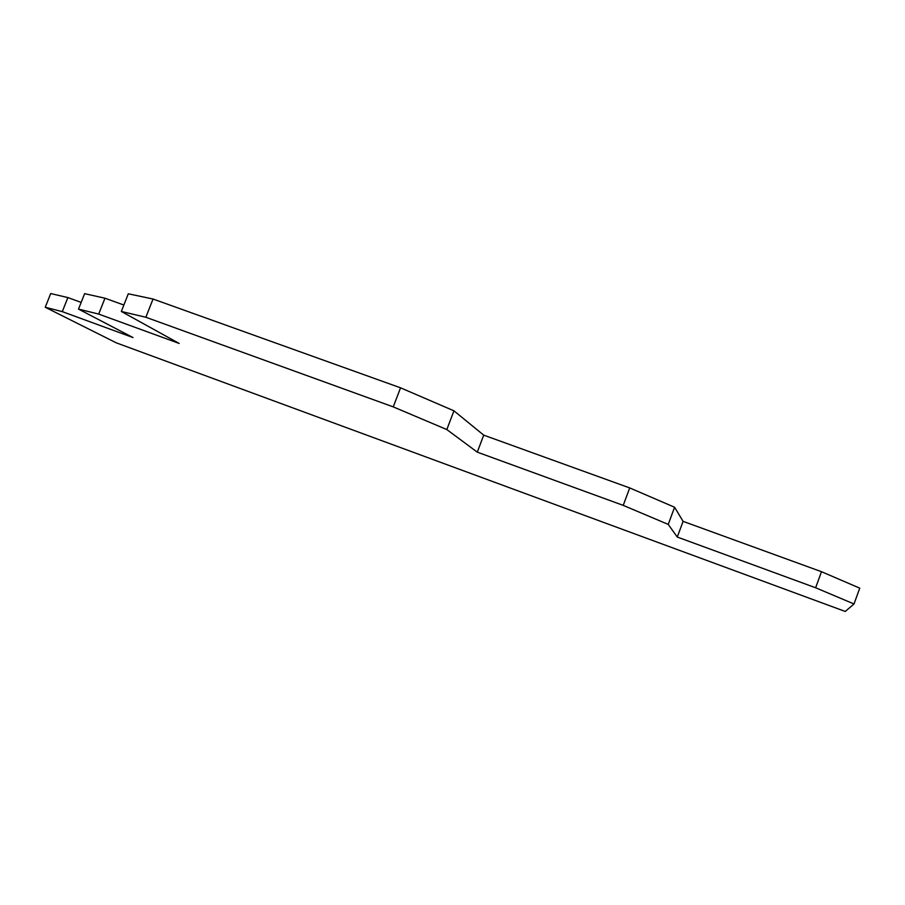 <?xml version="1.0" encoding="UTF-8"?>
<svg xmlns="http://www.w3.org/2000/svg" width="905" height="905" viewBox="0 0 905 905"><rect width="100%" height="100%" fill="white"/><g stroke="black" fill="none" stroke-linecap="round" stroke-linejoin="round"><path stroke-width="1.36" d="M854.015 603.974L845.236 611.452L116.281 342.837L45.25 307.27L62.298 311.637L133.024 337.565L78.509 309.103L98.69 314.08L179.167 343.436L121.327 311.467L145.863 317.259L393.256 406.888L446.821 429.558L453.948 410.825L483.723 435.147L477.274 452.149L623.228 505.375L668.229 524.402L674.587 507.241L683.094 521.359L677.279 537.05L815.631 587.764L854.015 603.974L859.75 588.159L821.48 571.7L815.631 587.764M677.279 537.05L668.229 524.402M477.274 452.149L446.821 429.558M145.863 317.259L153.036 299.023L128.284 293.797L121.327 311.467M153.036 299.023L400.553 387.815L393.256 406.888M400.553 387.815L453.948 410.825M483.723 435.147L629.722 487.931L623.228 505.375M629.722 487.931L674.587 507.241M683.094 521.359L821.48 571.7M62.298 311.637L67.875 297.575L50.703 293.548L45.25 307.27M67.875 297.575L81.167 302.406M78.509 309.103L84.629 293.661L104.969 298.209L123.861 305.03M104.969 298.209L98.69 314.08"/></g></svg>
